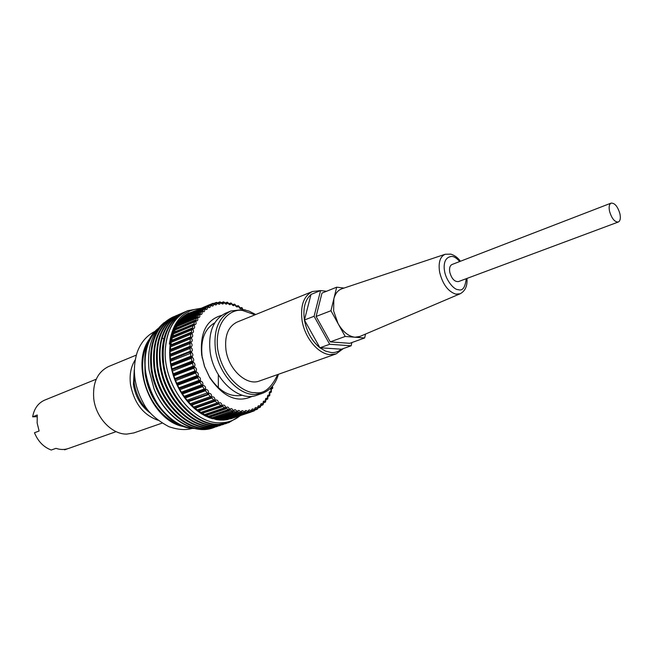 <?xml version="1.0" encoding="UTF-8"?>
<svg xmlns="http://www.w3.org/2000/svg" width="653" height="653" viewBox="0 0 653 653"><rect width="100%" height="100%" fill="white"/><g stroke="black" fill="none" stroke-linecap="round" stroke-linejoin="round"><path stroke-width="0.98" d="M304.437 320.035L319.905 347.755L341.323 349.192C338.45 351.681 335.144 352.808 331.406 352.579L325.455 351.085L319.905 347.755C311.84 341.037 306.69 331.806 304.437 320.035L310.991 294.536C305.008 299.866 302.821 308.355 304.429 320.011M311.252 294.34L317.799 291.695M277.672 374.553C271.305 388.151 263.869 394.175 255.38 392.624L254.882 392.6C245.855 393.653 222.975 379.76 217.653 349.029C214.274 318.533 233.333 308.249 242.687 310.518L255.013 314.811M466.234 278.692C465.214 287.361 462.65 291.042 458.553 289.744L457.949 289.638C453.411 289.516 445.689 279.468 444.554 270.995C444.677 271.762 441.363 257.086 452.072 256.409L452.676 256.523C454.553 256.784 456.904 258.449 459.72 261.526M96.244 379.205L44.796 400.069C38.209 402.966 34.168 408.549 32.65 416.826L37.278 414.998L37.148 422.981L39.123 430.996L34.478 432.759C38.037 441.404 43.629 447.158 51.261 450.031L55.954 448.35C60.313 449.811 64.492 449.86 68.492 448.48L116.136 431.641M67.683 448.742L64.574 449.835L64.516 449.378M162.083 423.128L133.857 432.923L126.902 434.09C111.932 434.612 95.795 417.618 93.754 398.689C92.514 382.715 97.485 371.981 108.667 366.496L136.289 355.101M158.034 420.263C143.236 414.973 134.053 403.015 130.486 384.388C129.343 374.798 130.902 366.643 135.155 359.934M134.257 370.006L133.416 384.486C135.481 397.089 141.236 406.697 150.68 413.316M150.117 412.663C141.407 405.089 136.102 395.179 134.2 382.944L134.265 370.871M210.127 351.796C213.555 379.303 239.063 402.436 256.8 395.245L262.188 393.4L254.017 394.518C237.243 394.273 218.502 372.847 215.449 349.714C213.409 330.091 218.567 317.178 230.933 310.975L225.669 313.162C213.294 319.374 208.111 332.246 210.127 351.796M259.47 380.985C246.752 386.25 228.477 369.598 225.962 349.869C224.461 335.764 228.183 326.5 237.121 322.068L312.509 291.499C303.71 295.915 300.233 305.547 302.061 320.403C304.641 337.609 318.068 353.893 329.953 354.612L336.164 353.885L259.47 380.985M618.309 222.012L458.496 281.582C454.578 281.933 451.664 278.815 449.77 272.219C449.133 268.154 449.884 265.583 452.023 264.498L611.143 203.107C614.791 202.961 617.722 206.511 619.917 213.76C620.799 218.224 620.268 220.975 618.309 222.012C614.677 222.142 611.755 218.575 609.551 211.311C608.686 206.87 609.216 204.136 611.143 203.107M365.525 334.067L364.652 337.976L345.184 336.458L338.074 323.619L333.634 310.999L333.838 298.886C335.218 293.589 337.879 290.226 341.805 288.806L445.15 254.278C440.016 256.621 438.179 262.604 439.64 272.211C442.62 284.145 447.991 291.45 455.737 294.128L460.128 293.785L359.876 336.466L354.995 337.226C348.555 336.409 342.915 331.879 338.074 323.619L330.949 310.73L336.687 287.189L344.025 288.063M37.074 416.679L32.65 416.826M364.652 337.976L349.755 343.307L330.247 341.886L316.109 316.46L330.949 310.73M330.247 341.886L345.184 336.458M316.109 316.46L321.978 293.099L336.687 287.189M351.877 342.547L351.134 345.796L329.675 344.278L314.093 316.272L320.574 290.569L326.573 291.254M304.371 320.035L314.093 316.272M329.675 344.278L319.888 347.82M310.95 294.462L320.574 290.569M351.134 345.796L341.364 349.265M242.581 309.481L241.928 308.126C240.631 309.236 239.537 308.657 238.647 306.371L238.386 306.241C237.194 307.53 236.084 307.057 235.064 304.829L234.802 304.731C233.725 306.184 232.607 305.833 231.456 303.669L231.186 303.596C230.24 305.212 229.121 304.984 227.848 302.902L227.579 302.861C226.762 304.625 225.66 304.518 224.265 302.543L224.003 302.535C223.326 304.429 222.24 304.453 220.738 302.592L220.485 302.608C219.955 304.633 218.894 304.78 217.294 303.049L217.049 303.098C216.674 305.229 215.645 305.506 213.964 303.923L213.719 304.004C213.498 306.224 212.519 306.624 210.764 305.204L210.535 305.318C210.47 307.62 209.54 308.143 207.719 306.894L207.507 307.032C207.613 309.391 206.732 310.036 204.871 308.967L204.667 309.138C204.936 311.538 204.12 312.305 202.226 311.432L202.038 311.628C202.471 314.052 201.728 314.926 199.81 314.256L199.638 314.477C200.234 316.901 199.573 317.889 197.647 317.423L197.5 317.668C198.251 320.084 197.671 321.162 195.761 320.917L195.631 321.178C196.537 323.561 196.047 324.729 194.161 324.704L194.055 324.99C195.108 327.316 194.716 328.565 192.872 328.761L192.782 329.063C193.982 331.316 193.68 332.638 191.892 333.046L191.835 333.373C193.157 335.528 192.962 336.924 191.239 337.544L191.207 337.887C192.659 339.927 192.562 341.372 190.921 342.213L190.913 342.556C192.472 344.474 192.488 345.951 190.945 347.004L190.962 347.355C192.619 349.126 192.741 350.637 191.305 351.885L189.95 352.049L190.562 351.2L191.345 352.245C193.092 353.853 193.312 355.371 192.006 356.816L192.072 357.175C193.892 358.611 194.21 360.138 193.043 361.754L193.125 362.113C195.002 363.362 195.427 364.872 194.398 366.659L194.504 367.019C196.431 368.063 196.945 369.557 196.063 371.492L196.202 371.843C198.145 372.683 198.757 374.136 198.039 376.21L198.194 376.552C200.153 377.173 200.846 378.577 200.291 380.772L200.463 381.099C202.414 381.499 203.197 382.846 202.805 385.139L203.001 385.45C204.928 385.629 205.785 386.911 205.564 389.278L205.777 389.572C207.67 389.531 208.593 390.723 208.544 393.155L208.772 393.433C210.609 393.163 211.596 394.273 211.719 396.738L211.956 396.991C213.727 396.51 214.764 397.514 215.049 400.003L215.302 400.232C217 399.53 218.069 400.428 218.526 402.917L218.788 403.121C220.388 402.207 221.498 402.991 222.11 405.464L222.379 405.635C223.873 404.525 224.999 405.187 225.775 407.619L226.044 407.758C227.424 406.46 228.566 406.999 229.481 409.366L229.758 409.48C231.007 408.003 232.158 408.411 233.211 410.704L233.488 410.786C234.598 409.145 235.749 409.423 236.933 411.627L237.202 411.676C238.174 409.88 239.308 410.027 240.606 412.116L240.875 412.133C241.692 410.206 242.81 410.215 244.214 412.174L244.475 412.165C245.136 410.117 246.222 409.994 247.724 411.814L247.977 411.774C248.483 409.619 249.528 409.374 251.103 411.039L251.348 410.966C251.699 408.729 252.695 408.354 254.344 409.855L254.572 409.749C254.76 407.439 255.707 406.95 257.404 408.272L257.625 408.141C257.649 405.782 258.539 405.17 260.278 406.313L260.482 406.15C260.351 403.766 261.167 403.04 262.939 403.987L263.126 403.807C262.832 401.399 263.583 400.575 265.363 401.326L265.534 401.122C265.094 398.714 265.763 397.791 267.542 398.346L267.697 398.11C267.101 395.734 267.689 394.714 269.46 395.065L269.591 394.812C268.856 392.469 269.363 391.376 271.109 391.522L271.215 391.253C270.35 388.959 270.766 387.792 272.472 387.735L272.113 386.543M190.325 351.232L170.409 359.15L170.033 359.95L169.707 355.42L170.213 356.358L190.113 348.408L190.333 351.232L170.409 359.15M190.023 346.335L190.945 347.004L189.582 347.086L190.023 346.335M190.064 341.535L190.921 342.213L189.566 342.213L190.064 341.535M190.439 336.875L191.239 337.544L189.892 337.47L190.439 336.875M191.158 332.385L191.892 333.046L190.554 332.908L191.158 332.385M192.194 328.108L192.872 328.761L191.549 328.541L192.194 328.108M193.5 324.394L193.851 324.059L194.161 324.704L192.864 324.419L193.704 324.035M195.125 320.558L195.541 320.305L195.761 320.917L194.496 320.566L195.214 320.313M197.035 317.031L197.647 317.423L196.414 317.023L197.165 316.86M199.222 313.824L199.81 314.256L198.618 313.799L199.336 313.701M201.663 310.967L202.226 311.432L201.067 310.934L201.761 310.885M204.34 308.485L204.871 308.967L203.76 308.436L204.405 308.436M184.317 316.746L203.875 308.363L205.703 308.853L206.209 307.334L207.507 307.032L206.732 306.29L186.766 314.885L186.529 315.75L206.209 307.334L206.446 306.469L186.766 314.885L183.868 317.015L183.697 317.921L203.385 309.522L203.556 308.608L183.868 317.015L181.183 319.529L181.077 320.476L200.781 312.093L200.879 311.13L181.183 319.529L178.734 322.402L178.693 323.374L198.414 315.015L198.447 314.028L178.734 322.402L176.539 325.61L176.571 326.614L196.308 318.289L196.267 317.268L176.539 325.61L174.612 329.145L174.726 330.165L194.48 321.88L194.365 320.843L174.612 329.145L172.988 332.973L173.167 334.001L192.945 325.757L192.757 324.712L172.988 332.973L171.674 337.07L171.919 338.099L191.713 329.896L191.46 328.851L171.674 337.07L170.678 341.397L170.996 342.417L190.815 334.271L190.488 333.234L170.678 341.397L170.017 345.919L170.392 346.923L190.243 338.834L189.852 337.813L170.017 345.919L169.698 350.253L170.074 349.616L189.827 341.633M272.415 388.543L271.844 388.813L272.472 387.735L272.603 388.372M268.938 395.987L269.648 395.694L268.718 396.11L269.46 395.065L269.779 395.44L269.836 392.551L270.636 392.461L271.109 391.522L271.346 391.98L269.575 392.869M265.51 402.003L265.967 399.22L266.963 399.236L267.542 398.346L267.738 398.885L265.64 399.726M263.028 404.754L263.632 402.101L264.498 402.297L265.363 401.326L265.534 401.905L263.281 402.705M260.302 407.162L261.061 404.64L262.016 404.917L262.939 403.987L263.086 404.599L260.686 405.366M257.331 409.219L258.253 406.835L259.306 407.194L260.278 406.313L260.392 406.95L257.87 407.668M254.123 410.9L255.241 408.647L256.384 409.096L257.404 408.272L257.494 408.933L254.85 409.611M251.25 411.88L252.042 410.068L253.266 410.623L254.344 409.855L254.392 410.533L251.65 411.153M248.026 412.198L248.679 411.08L249.985 411.741L251.103 411.039L250.744 412.141L249.985 411.741L248.205 412.329M244.524 412.672L245.177 411.676L246.556 412.451L247.724 411.814L247.691 412.525L244.271 413.21M240.916 412.712L241.561 411.839L243.006 412.745L244.214 412.174L243.74 413.308L243.006 412.745L222.697 419.512L223.93 419.969M226.248 419.218L226.999 419.683L223.693 420.05L243.74 413.308L223.424 420.067L220.037 420.042L240.075 413.243L219.767 420.026L216.306 419.601L236.859 412.786L237.202 411.676L237.488 412.108L237.855 411.578L239.365 412.606L240.606 412.116L240.075 413.243L239.365 412.606L219.057 419.397L220.388 419.92M212.845 418.736L233.154 411.904L233.488 410.786L235.651 412.043L236.933 411.627L236.337 412.753L235.651 412.043L215.351 418.851L216.029 419.553L236.615 412.802L216.029 419.553L213.098 418.549M231.913 411.047L233.211 410.704L232.558 411.823L231.913 411.047L211.613 417.896L212.535 418.736L232.835 411.904L212.258 418.663L208.756 417.455L229.423 410.598L228.158 409.627L229.481 409.366L228.77 410.468L208.478 417.34L229.048 410.582L229.758 409.48L229.423 410.598L230.297 409.749L231.913 411.047M224.436 407.79L225.775 407.619L224.991 408.688L224.436 407.79L204.16 414.728L205.434 415.79L225.718 408.884L224.991 408.688L204.716 415.61L201.279 413.643L222.053 406.762L220.763 405.554L222.11 405.464L221.269 406.501L201.01 413.471L221.538 406.672L222.379 405.635L222.053 406.762L222.746 406.215L224.436 407.79M215.359 401.122L217.171 402.934L218.526 402.917L217.629 403.913L217.171 402.934L196.937 409.97L197.377 410.941L198.439 411.112M211.907 397.979L213.702 399.938L215.049 400.003L214.094 400.958L213.702 399.938L193.484 407.039L193.868 408.043L194.929 408.329M218.918 403.897L220.763 405.554L200.504 412.541L201.01 413.471L197.647 411.137L217.89 404.117L218.788 403.121L218.461 404.248L217.629 403.913L197.377 410.941L194.121 408.264L214.347 401.187L215.302 400.232L214.984 401.358L214.094 400.958L193.868 408.043L190.741 405.04L210.943 397.897L211.956 396.991L211.637 398.126L210.699 397.644L190.496 404.795L187.525 401.489L188.276 401.766L208.462 394.567L207.703 394.281L208.772 393.433L208.601 394.502L210.372 396.6L211.719 396.738L210.699 397.644L210.372 396.6L190.17 403.766L190.496 404.795L191.435 405.26L211.507 398.15M207.213 392.943L208.544 393.155L207.474 394.004L207.213 392.943L187.036 400.175L187.525 401.489L207.703 394.281L187.297 401.22L184.505 397.644L185.313 397.987L205.458 390.714L204.658 390.363L204.25 389L205.564 389.278L184.293 397.351L205.777 389.572L205.466 390.714L207.213 392.943M201.516 384.788L202.805 385.139L201.638 385.85L201.516 384.788L181.395 392.167L181.51 393.212L182.522 393.955L202.65 386.609L201.638 385.85L181.51 393.212L179.159 389.18L179.95 389.686L200.055 382.266L199.263 381.744L199.026 380.356L200.291 380.772L178.979 388.853L200.463 381.099L200.055 382.266L201.516 384.788M196.814 375.744L198.039 376.21L196.79 376.773L196.814 375.744L176.751 383.27L176.873 384.633L177.649 385.221L197.72 377.72L196.79 376.773L176.718 384.291L174.882 379.924L175.616 380.593L195.663 373.01L194.921 372.332L194.88 370.977L196.063 371.492L174.743 379.573L196.202 371.843L195.663 373.01L196.814 375.744M193.255 366.096L194.398 366.659L193.092 367.068L193.255 366.096L173.257 373.785L173.192 375.1L173.894 375.834L193.908 368.178L193.092 367.068L173.078 374.74L171.821 370.194L172.482 370.994L192.464 363.264L191.713 362.08L191.949 361.158L193.043 361.754L171.731 369.835L193.125 362.113L192.464 363.264L193.255 366.096M170.629 361.215L190.562 353.33L189.99 352.416L190.652 352.261L191.345 352.245L190.562 353.33L190.97 356.187L192.006 356.816L190.66 357.06L190.97 356.187L171.029 364.031L170.074 360.309L170.711 364.888L171.029 364.031M242.239 395.245C229.978 397.514 219.008 391.318 209.335 376.667L204.618 366.594L202.12 356.505C200.373 340.066 204.593 328.843 214.772 322.819M252.376 396.249C237.374 403.309 223.187 397.155 209.817 377.785L204.503 366.447L201.695 355.085C199.794 332.891 206.454 319.644 221.694 315.35M213.515 427.699L212.805 427.935C192.757 435.29 164.997 417.496 153.994 388.706L149.055 369.998C146.835 348.522 151.88 332.72 164.189 322.598M170.376 354.22L169.698 350.253L189.566 342.213L190.913 342.556L190.007 343.56L189.558 342.564L169.69 350.604L169.69 355.061L189.582 347.086L190.113 348.408L190.962 347.355L189.599 347.445L169.707 355.42L170.074 354.342L189.901 346.384M185.019 311.856L184.277 312.175C174.669 316.476 168.025 324.843 164.336 337.283C162.05 345.6 161.609 354.652 163.005 364.431C167.127 396.355 194.137 425.421 217.922 424.532L228.713 422.695L218.69 424.279C194.904 425.16 167.886 396.077 163.756 364.137C161.12 337.854 168.213 320.427 185.019 311.856L186.17 311.391M240.671 415.496L228.713 422.695M214.633 427.307L213.507 427.699C193.223 435.135 165.233 417.406 153.994 388.706M217.645 426.319L206.495 428.311C182.726 429.25 155.838 400.501 151.831 368.847C149.284 342.801 156.434 325.496 173.265 316.925L174.367 316.476M173.265 316.925L172.539 317.244C155.7 325.806 148.558 343.111 151.096 369.141C155.096 400.779 181.975 429.503 205.744 428.556L216.518 426.711M176.179 315.668L175.453 315.987C158.622 324.549 151.488 341.878 154.051 367.974C158.083 399.677 184.995 428.49 208.764 427.56L219.547 425.715L209.523 427.307C185.746 428.237 158.834 399.407 154.785 367.68C152.222 341.576 159.356 324.239 176.179 315.668L177.29 315.219M220.681 425.315L219.547 425.715M179.11 314.403L178.375 314.722C161.552 323.292 154.434 340.646 157.014 366.798C161.079 398.575 188.023 427.47 211.801 426.556L222.583 424.711L212.56 426.303C188.782 427.217 161.838 398.297 157.765 366.504C155.177 340.335 162.295 322.974 179.11 314.403L180.228 313.954M223.726 424.311L222.583 424.711M182.056 313.138L181.322 313.448C164.507 322.019 157.397 339.413 160.001 365.615C164.099 397.465 191.076 426.45 214.853 425.544L225.644 423.707L215.621 425.291C191.835 426.189 164.85 397.187 160.752 365.321C159.365 355.559 159.814 346.523 162.099 338.221C165.797 325.79 172.449 317.431 182.056 313.138L183.183 312.681M226.787 423.307L225.644 423.707M196.471 310.306L187.272 313.84C177.592 319.709 171.633 329.806 169.396 344.123C172.465 321.847 182.889 309.979 200.659 308.51M201.328 308.224L187.729 310.689C173.837 317.301 166.335 330.859 165.209 351.371C163.927 386.617 193.957 424.385 220.559 422.809C227.995 422.679 234.517 420.303 240.124 415.675M208.478 417.34L204.993 415.749L225.269 408.835L226.044 407.758L225.718 408.884L226.509 408.19L228.158 409.627L207.874 416.516L208.478 417.34M184.293 397.351L181.714 393.53L203.001 385.45L202.65 386.609L204.25 389L184.105 396.306L184.293 397.351M178.979 388.853L176.873 384.633L198.194 376.552L197.72 377.72L199.026 380.356L178.938 387.817L178.979 388.853M174.743 379.573L173.192 375.1L194.504 367.019L193.908 368.178L194.88 370.977L174.849 378.585L174.743 379.573M171.731 369.835L170.711 364.888L190.66 357.06L192.072 357.175L191.345 358.301L190.725 357.428L170.776 365.256L171.388 366.104L191.345 358.301L191.949 361.158L171.976 368.921L171.731 369.835M170.074 360.309L189.95 352.049L170.074 360.309M187.125 314.689L189.541 313.644M210.829 304.829L213.302 303.465L213.719 304.004L212.405 304.151L211.858 305.392L209.776 304.608L192.055 312.199M231.848 418.418L251.005 412.067L230.444 418.883L250.997 412.067L251.65 411.121M229.921 418.753L227.383 419.593M226.999 419.683L247.569 412.892L226.999 419.683M209.221 305.514L209.523 304.731L210.535 305.318L209.221 305.514M218.339 387.702L218.314 374.675M170.604 344.988L189.892 337.47L191.207 337.887L190.243 338.834L190.219 341.503M171.347 340.556L190.554 332.908L191.835 333.373L190.815 334.271L190.545 337.389M172.408 336.328L191.549 328.541L192.782 329.063L191.713 329.896L191.451 332.369M173.788 332.344L192.864 324.419L194.055 324.99L192.945 325.757L192.553 328.124M177.249 325.129L196.414 317.023L197.5 317.668L196.308 318.289L195.965 320.345L194.765 320.296L174.751 328.875L194.496 320.566L195.631 321.178L194.48 321.88L193.965 324.125M179.363 321.978L198.618 313.799L199.638 314.477L198.414 315.015L198.022 316.942L196.659 316.811L176.93 325.153M181.722 319.178L201.067 310.934L202.038 311.628L200.781 312.093L200.34 313.881L198.814 313.644L179.11 322.019M184.195 316.778L203.76 308.436L204.667 309.138L203.385 309.522L202.912 311.179L201.23 310.82L181.534 319.219M207.654 306.477L207.23 306.379L207.654 306.477M213.547 303.384L213.964 303.923L212.837 303.376M217.049 303.098L215.735 303.172L216.249 302.453L217.049 303.098M216.918 302.502L217.294 303.049L216.339 302.445M220.485 302.608L219.171 302.608L219.8 301.947L220.485 302.608M220.404 302.037L220.738 302.592L219.922 301.955M224.003 302.535L222.697 302.453L223.432 301.866L224.003 302.535M223.971 301.988L224.265 302.543L223.555 301.898M227.579 302.861L226.289 302.714L227.113 302.217L227.579 302.861M227.595 302.355L227.848 302.902L227.236 302.257M231.186 303.596L229.913 303.384L230.811 302.968L231.186 303.596M231.627 303.71L230.933 303.025M234.802 304.731L233.545 304.453L234.509 304.127L234.802 304.731M235.26 304.943L234.623 304.208M238.386 306.241L237.161 305.906L238.174 305.677L238.386 306.241M238.859 306.551L238.28 305.775M241.928 308.126L240.737 307.743L241.781 307.604L241.928 308.126M242.402 308.534L241.879 307.71M272.709 388.062L272.309 386.315M271.346 391.931L271.354 388.813L271.844 388.813L271.126 389.057M267.73 398.934L268.04 396.028L268.718 396.11L267.746 396.436M263.371 403.742L262.955 404.86L260.678 405.717M198.218 411.259L219.049 403.84M194.757 408.435L215.449 401.081M170.425 359.142L170.213 356.358M244.426 309.783L245.389 309.987M187.729 310.689L187.248 310.893C173.518 317.44 166.172 330.932 165.209 351.371M188.815 312.975C178.187 318.435 171.715 328.818 169.396 344.123M171.976 368.921L171.388 366.104M173.257 373.785L172.482 370.994M174.849 378.585L173.894 375.834M176.751 383.27L175.616 380.593M178.938 387.817L177.649 385.221M181.395 392.167L179.95 389.686M184.105 396.306L182.522 393.955M187.036 400.175L185.37 397.963M190.17 403.766L188.627 401.644M188.276 401.766L208.389 394.583M193.484 407.039L192.055 405.04M196.937 409.97L195.655 408.117M200.504 412.541L199.377 410.859M204.16 414.728L203.189 413.235M207.874 416.516L207.066 415.235M211.613 417.896L210.968 416.851M215.351 418.851L214.87 418.059M219.057 419.397L218.739 418.851M181.208 321.121L181.077 320.476M178.873 324.329L178.693 323.374M176.792 327.863L176.571 326.614M174.963 331.7L174.726 330.165M173.429 335.797L173.167 334.001M172.188 340.14L171.919 338.099M171.266 344.678L170.996 342.417M170.653 349.388L170.392 346.923M320.15 290.65L312.509 291.499L320.558 290.577M165.642 414.361C154.459 403.521 147.611 389.931 145.088 373.606L144.762 359.305M184.375 426.45C165.087 422.777 146.174 399.228 143.162 374.365C141.415 359.648 143.954 347.478 150.77 337.838M194.235 428.425C172.449 427.609 149.015 401.122 145.595 372.365C143.513 353.297 147.709 338.687 158.181 328.532M190.611 351.894L190.562 351.2M190.243 346.955L190.252 346.302M190.219 342.107L190.284 341.503M191.198 332.842L191.37 332.353L190.896 332.418L171.086 340.588M192.194 328.5L192.406 328.075L191.876 328.132L172.09 336.352M231.244 303.131L231.627 303.637M234.892 304.306L235.26 304.82M238.525 305.865L238.859 306.396M242.1 307.8L242.41 308.347M272.717 388.151L272.056 388.69M271.346 391.98L270.636 392.461M267.738 398.885L266.963 399.236M265.534 401.905L264.726 402.183M263.086 404.599L262.245 404.803M260.392 406.95L259.535 407.08M257.494 408.933L256.621 408.99M254.392 410.533L253.503 410.517M251.119 411.733L250.221 411.643M247.691 412.525L246.801 412.353M244.14 412.884L243.251 412.647M240.492 412.827L239.61 412.516M236.778 412.337L235.904 411.953M233.015 411.406L232.166 410.966M229.244 410.06L228.411 409.553M225.489 408.288L224.689 407.725M221.783 406.109L221.016 405.489M218.151 403.53L217.425 402.868M214.641 400.583L213.955 399.881M211.262 397.285L210.625 396.551M208.054 393.661L207.466 392.894M205.034 389.735L204.503 388.951M202.242 385.548L201.769 384.748M199.696 381.123L199.279 380.315M197.418 376.512L197.059 375.704M195.418 371.737L195.125 370.937M193.729 366.847L193.5 366.064M192.357 361.884L192.186 361.125M191.313 356.881L191.207 356.154M170.131 351.583L190.007 343.56L190.105 346.31M207.474 306.29L209.221 305.547L208.691 306.918L206.732 306.29L187.06 314.713M214.233 303.808L215.735 303.172L215.18 304.282L213.049 303.302L210.111 304.535L212.707 303.425M217.767 303.204L219.171 302.608L218.624 303.588L216.502 302.396L213.898 303.433L215.98 302.551M221.4 303.008L222.697 302.453L222.159 303.31L220.061 301.923L217.506 302.87M225.097 303.229L226.289 302.714L225.775 303.457L223.701 301.882L221.155 302.739M228.836 303.841L229.913 303.384L229.423 304.012L227.383 302.257L224.869 303.008M232.59 304.861L233.545 304.453L233.088 304.975L231.089 303.041L228.64 303.678M236.329 306.257L237.161 305.906L236.745 306.33L234.509 304.127L232.419 304.731M240.018 308.036L240.737 307.743L240.361 308.077L238.443 305.808L236.182 306.175M244.957 309.873L245.495 310.02M162.099 338.221L163.936 338.785M219.375 302.094L217.514 302.894M254.866 409.847L254.319 410.81L251.397 411.814L253.96 410.966M257.902 408.182L257.478 409.145L254.858 410.1L256.964 409.39M257.886 408.06L259.78 407.431M262.188 393.4C270.211 390.355 275.615 383.988 278.398 374.3M255.723 314.526L249.095 311.13L243.283 309.579L230.933 310.975M460.43 261.249C457.9 257.739 454.692 255.364 450.807 254.131L445.15 254.278M343.347 348.563L336.164 353.885M185.591 426.85C151.251 423.356 128.029 362.121 151.414 336.728M466.944 278.431C467.54 285.908 465.263 291.026 460.128 293.785M194.521 428.49C154.704 429.086 126.984 352.375 158.32 328.353M190.137 346.302L170.074 354.342M190.276 341.486L170.074 349.616M190.766 336.809L170.417 345.021M194.202 324.068L173.404 332.353M239.904 307.979L241.781 307.604L242.9 309.522M272.685 387.147L272.709 388.209L271.085 389.18M271.37 391L271.322 392.078L269.526 393.033M269.771 394.608L269.648 395.694L267.697 396.64M267.901 397.955L267.681 399.056L265.6 399.971M265.763 401.007L265.453 402.117L263.257 403.007M260.743 406.142L260.212 407.252L257.886 408.084M209.335 376.667L209.817 377.785M202.463 358.554L202.079 357.395M191.435 405.26L211.972 397.955M227.317 419.618L247.634 412.876L248.279 411.994M223.816 420.026L244.132 413.267L244.777 412.451M220.224 420.018L240.533 413.243L241.169 412.492M185.313 397.987L205.466 390.714M155.594 331.055C147.072 335.209 140.975 342.18 137.318 351.959M192.488 428.327C185.999 430.392 178.122 429.845 168.849 426.662C156.41 419.944 147.994 412.255 143.619 403.595C134.045 386.233 131.93 369.067 137.269 352.098"/></g></svg>
